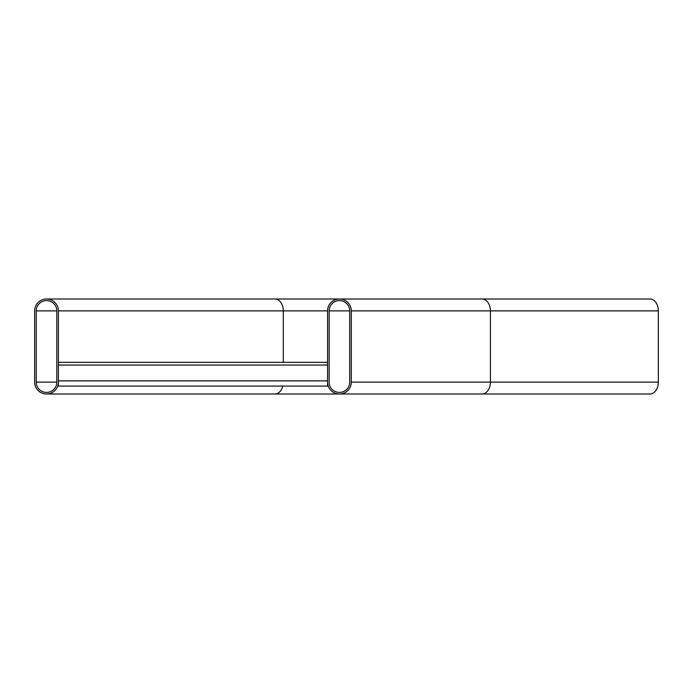 <?xml version="1.0" encoding="UTF-8"?>
<svg xmlns="http://www.w3.org/2000/svg" width="693" height="693" viewBox="0 0 693 693"><rect width="100%" height="100%" fill="white"/><g stroke="black" fill="none" stroke-linecap="round" stroke-linejoin="round"><path stroke-width="1.04" d="M351.299 382.12L351.299 310.88A11.876 11.876 0 0 0 339.431 299.004A11.876 11.876 0 0 0 327.555 310.88L327.555 382.12A11.876 11.876 0 0 0 339.431 393.996A11.876 11.876 0 0 0 351.299 382.12L490.419 382.12A11.876 8.394 -90 0 1 482.025 393.996L649.956 393.996A11.876 8.394 -90 0 0 658.35 382.12L658.35 310.88A11.876 8.394 -90 0 0 649.956 299.004L274.913 299.004A11.876 8.394 90 0 1 283.307 310.88L58.403 310.88L58.403 382.12A11.876 11.876 0 0 1 46.526 393.996A11.876 11.876 0 0 1 34.65 382.12L34.65 310.88A11.876 11.876 0 0 1 46.526 299.004A11.876 11.876 0 0 1 58.403 310.88M349.722 310.88A10.291 10.291 0 0 0 339.431 300.589A10.291 10.291 0 0 0 329.14 310.88L329.14 382.12A10.291 10.291 0 0 0 339.431 392.411A10.291 10.291 0 0 0 349.722 382.12L349.722 310.88L329.14 310.88M56.817 310.88L56.817 382.12A10.291 10.291 0 0 1 46.526 392.411A10.291 10.291 0 0 1 36.235 382.12L36.235 310.88A10.291 10.291 0 0 1 46.526 300.589A10.291 10.291 0 0 1 56.817 310.88L36.235 310.88M327.555 386.079L327.555 380.881L58.403 380.881L58.403 386.079L327.555 386.079M327.555 362.335L58.403 362.335M658.35 382.12L490.419 382.12L490.419 310.88L658.35 310.88M351.299 310.88L490.419 310.88A11.876 8.394 -90 0 0 482.025 299.004M282.822 386.079A11.876 8.394 90 0 1 274.913 393.996L46.526 393.996M327.555 310.88L283.307 310.88L283.307 362.335M56.817 382.12L36.235 382.12M327.555 365.046L58.403 365.046M482.025 393.996L274.913 393.996M274.913 299.004L46.526 299.004"/></g></svg>
